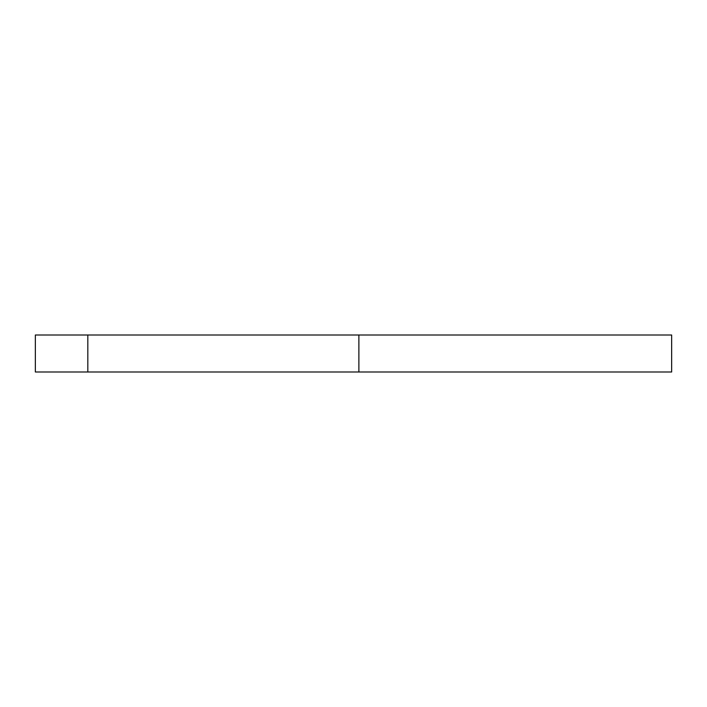 <?xml version="1.0" encoding="UTF-8"?>
<svg xmlns="http://www.w3.org/2000/svg" width="707" height="707" viewBox="0 0 707 707"><rect width="100%" height="100%" fill="white"/><g stroke="black" fill="none" stroke-linecap="round" stroke-linejoin="round"><path stroke-width="1.06" d="M358.882 335.003L671.65 335.003L671.65 371.997L35.35 371.997L35.35 335.003L358.882 335.003L358.882 371.997M87.818 371.997L87.818 335.003"/></g></svg>
